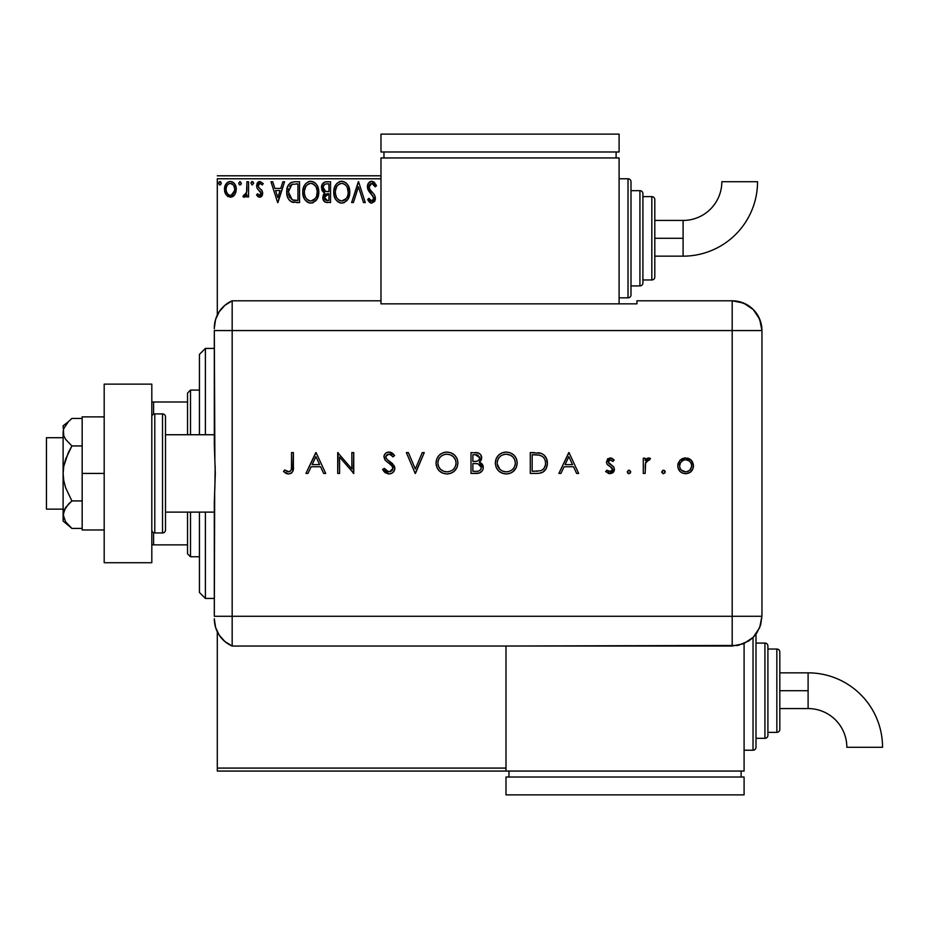 <?xml version="1.0" encoding="UTF-8"?>
<svg xmlns="http://www.w3.org/2000/svg" width="929" height="929" viewBox="0 0 929 929"><rect width="100%" height="100%" fill="white"/><g stroke="black" fill="none" stroke-linecap="round" stroke-linejoin="round"><path stroke-width="1.39" d="M217.293 771.058L505.991 771.058L217.293 771.058L217.293 631.755L217.293 771.058M217.293 178.774L380.983 178.774L217.293 178.774L217.293 315.105L217.293 178.774M505.991 768.086L217.293 768.086L505.991 768.086M236.129 187.681L236.256 189.319C236.291 184.999 234.34 182.386 230.369 181.48C226.421 182.386 224.458 184.999 224.504 189.319L226.061 194.73L230.369 197.238L234.7 194.718L235.885 192.14L236.175 187.96L234.828 184.151L232.958 182.212L230.369 181.48L227.791 182.212L225.294 185.359L224.586 190.747L225.677 194.126L227.895 196.553L231.669 197.076L234.305 195.253M246.94 181.747L248.542 181.747L246.94 181.747L246.568 192.617L245.686 194.625L243.7 195.102L242.933 196.716L245.105 197.006L246.94 194.73L246.94 196.971L248.542 196.971L248.542 181.747L248.542 196.971L248.542 181.747L246.94 181.747L246.684 192.094L242.933 196.716L244.153 197.238L246.94 194.73L246.94 196.971L248.542 196.971L246.94 196.971M259.644 197.238L261.966 195.914L262.663 192.64L261.804 190.294L258.541 187.252L258.274 184.952L260.12 183.35L262.315 184.952L263.232 183.547L259.934 181.48L257.867 182.363L256.567 185.498L257.078 188.239L261.072 192.965L259.899 195.322L257.496 193.766L256.555 195.078L258.692 197.041L259.644 197.238L262.698 193.244L262.187 190.898L258.541 187.252L258.157 185.8L260.12 183.35L262.315 184.952L263.232 183.547L259.934 181.48L256.555 185.881L257.078 188.239L261.095 193.325L259.551 195.369L257.496 193.766L256.555 195.078L259.644 197.238M286.829 190.073L286.736 191.908C286.504 185.893 289.163 182.514 294.714 181.747L290.719 182.607L288.048 185.672L286.829 190.073L287.189 195.926L288.362 198.876L291.125 201.663L299.556 202.58L299.556 181.747L294.714 181.747C289.163 182.514 286.504 185.893 286.736 191.908C286.492 196.182 288.06 199.491 291.451 201.837L299.556 202.58L299.556 181.747L299.556 202.58L296.397 202.58M326.381 181.747L330.538 181.747L324.79 182.003L322.131 184.534L321.782 189.783L324.755 192.988L323.246 194.962L322.862 198.423L324.709 201.895L330.538 202.58L330.538 181.747L330.538 202.58L330.538 181.747L326.381 181.747C323.118 182.258 321.48 184.221 321.457 187.67L324.755 192.988L322.793 197.424C322.827 200.71 324.418 202.429 327.6 202.58L326.59 202.534M353.392 202.58L351.638 202.58L358.327 181.747L351.638 202.58L353.392 202.58L358.455 186.775L363.518 202.58L365.271 202.58L358.594 181.747L365.271 202.58L358.594 181.747L351.638 202.58L353.392 202.58L358.455 186.775L363.518 202.58L365.271 202.58L363.518 202.58M371.797 181.213L368.523 183.118L367.408 186.857L368.43 190.561L373.76 197.622L373.295 200.118L372.181 200.931L370.334 200.409L368.918 198.307L367.675 199.596L369.219 201.941L371.693 203.114L374.526 201.488L375.362 197.436L374.433 194.823L369.533 188.924L369.243 185.463L371.914 183.35L373.992 184.616L375.177 186.822L376.489 185.765L374.201 182.119L371.797 181.213C368.894 181.852 367.431 183.733 367.408 186.857L373.818 198.341L371.716 200.978L368.918 198.307L367.675 199.596L371.693 203.114L375.421 198.26L374.596 195.09L369.533 188.924L369.01 186.88L371.914 183.35L375.177 186.822L376.489 185.765L371.797 181.213M349.768 192.071L348.712 186.601L346.691 183.477L343.579 181.48L339.886 181.492L336.786 183.524L334.556 187.263L333.778 191.235L334.185 195.926L335.671 199.375L338.272 202.081L340.92 203.056L343.707 202.824L347.911 199.259L349.768 192.071C349.85 186.148 347.167 182.525 341.733 181.213C336.31 182.572 333.65 186.23 333.743 192.175C333.639 198.191 336.344 201.837 341.86 203.114C347.249 201.698 349.896 198.016 349.768 192.071M318.786 192.071L317.73 186.601L315.709 183.477L312.597 181.48L308.904 181.492L305.804 183.524L303.574 187.263L302.796 191.235L303.202 195.926L304.689 199.375L307.29 202.081L309.938 203.056L312.725 202.824L316.928 199.259L318.786 192.071C318.868 186.148 316.185 182.525 310.75 181.213C305.327 182.572 302.657 186.23 302.761 192.175C302.657 198.191 305.362 201.837 310.878 203.114C316.266 201.698 318.902 198.016 318.786 192.071M282.857 181.747L284.599 181.747L277.922 202.58L284.599 181.747L282.857 181.747L280.721 188.424L274.868 188.424L272.72 181.747L270.978 181.747L277.655 202.58L284.599 181.747L282.857 181.747L280.721 188.424L274.868 188.424L272.72 181.747L270.978 181.747L277.655 202.58L270.978 181.747L272.72 181.747M253.617 183.222L252.282 181.48L253.617 183.222L252.282 184.952L253.617 183.222L253.28 182.072L251.98 181.527L250.969 182.92L251.98 184.917L253.594 183.524M241.331 183.222L239.996 181.48L238.66 183.222L239.415 184.79L240.994 184.372L241.331 183.222L239.996 181.48L238.66 183.222L239.996 184.952L241.331 183.222M219.964 181.48L221.299 183.222L220.533 181.654L219.151 181.84L218.64 183.524L219.383 184.79L220.533 184.79L221.299 183.222L219.964 184.952L221.299 183.222L219.964 181.48L218.629 183.222L219.813 184.941M380.983 175.802L217.293 175.802L380.983 175.802M376.14 184.964L376.489 185.765L375.177 186.822L374.666 185.684M370.706 183.675L369.742 184.499M369.312 188.448L369.068 186.16L369.8 189.388M370.752 190.689L371.252 191.269M371.449 191.479L372.192 192.257M372.75 192.826L373.284 193.406M375.362 199.12L375.211 199.921M375.2 199.967L374.526 201.477L375.2 199.944M370.985 203.033L370.334 202.801M367.675 199.596L369.173 198.76M369.428 199.201L370.578 200.606M370.079 200.141L372.181 200.931M373.295 200.118L373.655 199.421M373.69 199.27L372.843 195.647M370.207 192.884L369.591 192.175M369.556 192.14L368.976 191.386L369.556 192.14M368 189.69L367.478 187.902M368.093 183.826L368.511 183.129M368.534 183.094L369.405 182.13M369.916 181.747L370.81 181.352M373.795 197.982L373.783 198.818M349.664 193.929L349.525 194.881M349.327 195.798L349.095 196.611M348.839 197.32L347.911 199.259M347.388 200.025L346.796 200.745M344.392 202.557L343.707 202.824M340.92 203.056L340.002 202.87M336.821 200.85L335.694 199.41M335.648 199.34L334.8 197.738M334.626 197.296L334.185 195.914M333.743 192.175L333.778 191.235M333.859 190.282L333.941 189.632M334.185 188.459L334.545 187.298M335.671 184.987L336.786 183.536M339.19 181.747L340.78 181.283M345.472 182.409L346.68 183.466M348.712 186.601L349.095 187.588M349.548 189.4L349.664 190.213M347.597 195.856L347.945 194.486M346.18 198.574L341.791 200.978C337.413 199.886 335.276 196.948 335.346 192.175L335.439 193.685L335.346 192.175C335.253 187.379 337.39 184.43 341.791 183.35C346.122 184.43 348.247 187.344 348.166 192.082L348.085 190.584M336.391 197.064L337.146 198.318M336.449 197.18L335.439 193.685M337.517 198.794L338.353 199.63L337.517 198.794M341.036 200.919L339.329 200.316M339.596 183.849L340.304 183.582M335.439 190.666L336.855 186.392L338.411 184.616M337.297 185.765L336.298 187.437M347.26 187.507L348.166 192.082C348.27 196.867 346.145 199.828 341.791 200.978L342.162 200.966M344.613 184.221L345.727 185.185M342.534 183.408L343.265 183.57M342.662 200.896L343.289 200.734M344.624 200.049L345.832 198.992M348.154 192.837L348.085 193.592M323.966 201.187L323.443 200.362M323.071 199.41L322.862 198.423M324 192.605L323.327 192.152M322.618 191.42L321.782 189.783M321.527 186.566L321.887 185.103M323.385 189.365L323.06 187.67C323.211 185.103 324.558 183.849 327.113 183.884L328.936 183.884L328.936 191.629L325.58 191.386L328.134 191.629L325.58 191.386L323.083 187.217L323.141 188.575M325.104 199.642L324.697 195.717L325.94 194.161L328.123 193.766L326.88 193.859M324.546 196.17L324.395 197.389L328.936 193.766L328.936 200.443L327.275 200.443L324.395 197.389L325.045 199.584M326.381 200.362L325.777 200.153M325.765 194.266L324.697 195.717M325.022 191.153L323.42 189.423M323.153 186.752L324.685 184.348M324.151 184.766L323.652 185.417M323.408 185.905L323.187 186.578M324.546 198.574L324.43 197.982M328.123 193.766L328.936 193.766L328.936 200.443L327.275 200.443M318.763 193.011L318.542 194.881M318.345 195.798L318.113 196.611M317.857 197.32L316.928 199.247M316.406 200.025L315.79 200.78M313.433 202.545L312.725 202.824M309.938 203.056L309.02 202.87M305.838 200.85L304.712 199.41M304.666 199.34L303.818 197.738M303.806 197.714L303.202 195.926M303.644 197.296L303.202 195.938M302.761 192.175L302.796 191.235M302.866 190.282L302.959 189.632M303.214 188.436L303.562 187.298M304.689 184.987L305.792 183.536M308.207 181.747L309.787 181.283M314.49 182.409L315.697 183.466M317.741 186.624L318.113 187.588M318.566 189.4L318.682 190.178M312.957 183.826L314.745 185.185M316.615 195.856L317.184 192.082C317.288 196.867 315.163 199.828 310.809 200.978L310.054 200.919L310.809 200.978C306.431 199.886 304.282 196.948 304.364 192.175C304.259 187.379 306.407 184.43 310.809 183.35C315.14 184.43 317.265 187.344 317.184 192.082L316.963 194.486M315.198 198.574L311.18 200.966M305.409 197.064L306.164 198.318M304.364 192.175L304.445 190.666L304.364 192.175M305.467 197.18L304.445 193.685M306.535 198.794L307.371 199.63L306.535 198.794M310.054 200.919L308.335 200.316M308.614 183.849L309.311 183.582M304.445 190.666L305.873 186.392L307.429 184.616M306.303 185.765L305.316 187.437M316.266 187.507L317.103 190.584M315.663 186.381L312.992 183.849M311.552 183.408L312.283 183.57M311.679 200.896L312.307 200.734M312.69 200.583L313.63 200.06M313.642 200.049L314.85 198.992M293.889 202.452L292.716 202.255M292.647 202.243L292.066 202.081M290.789 201.465L289.186 200.049M287.839 197.831L287.502 196.96M287.189 195.88L286.968 194.823M286.852 193.975L286.794 193.348M286.736 191.908L286.747 192.628M293.413 200.188L294.574 200.35L292.287 199.863L288.338 191.908L291.95 184.418L297.954 183.884L297.954 200.443L292.287 199.863L289.163 196.507L292.832 200.049M289.593 186.59L290.998 184.976M289.871 186.16L290.429 185.486M292.194 184.314L292.983 184.116M295.736 200.432L294.574 200.35M288.338 191.908L288.501 189.725L288.338 191.908M288.733 195.241L288.524 194.254M277.794 197.563L275.553 190.561L280.035 190.561L277.794 197.563L275.553 190.561L280.035 190.561L277.794 197.563M258.239 196.797L257.588 196.274M256.555 195.078L257.496 193.766L257.89 194.324M261.003 194.045L260.608 194.8M261.014 193.987L260.213 191.304M261.072 193.673L260.712 191.943L261.095 193.325L258.517 189.911M257.008 183.617L257.379 182.967M258.471 181.887L259.539 181.515M259.934 181.48L263.232 183.547L262.315 184.952L261.897 184.372M260.468 183.385L259.69 183.408M259.272 183.582L258.657 184.174M258.25 185.034L258.703 187.495M262.663 192.64L262.686 193.604M262.535 194.637L262.175 195.566M261.525 196.46L260.573 197.087M252.282 181.48L250.946 183.222L252.131 184.941M251.027 182.618L251.469 181.84M245.883 196.391L244.652 197.18M244.153 197.238L242.933 196.716L244.153 197.238L242.933 196.716L243.7 195.102L244.861 195.287M243.7 195.102L244.408 195.369M246.429 193.127L246.777 191.444M246.835 190.793L246.94 186.868M246.928 188.181L246.905 189.481M241.25 183.861L240.495 184.836M233.876 195.74L232.854 196.553M225.341 193.453L224.899 192.28M224.853 192.117L224.586 190.782M224.504 189.319L224.516 188.645M224.586 187.972L224.69 187.286M224.841 186.636L225.05 185.963M225.282 185.359L225.933 184.163M226.734 183.106L227.419 182.467M229.033 181.654L229.684 181.527M231.066 181.527L232.958 182.2M233.469 182.572L234.189 183.28M234.828 184.151L235.327 185.057M235.072 194.115L236.233 190.039M236.256 189.319L236.233 188.645M228.975 183.663L230.38 183.35C233.295 184.105 234.723 186.09 234.654 189.307C234.723 192.547 233.295 194.567 230.38 195.369L230.38 195.369C227.466 194.556 226.037 192.535 226.107 189.307L226.339 187.298L226.107 189.307C226.026 186.09 227.454 184.105 230.38 183.35L233.376 184.999M233.655 185.428L234.596 188.297M234.596 190.34L233.643 193.22L231.391 195.206M229.869 195.334L227.721 194.045L226.339 191.351M230.38 183.35L229.37 183.501M228.464 183.942L227.106 185.428L228.464 183.942M232.691 184.256L232.029 183.779M231.205 195.264L234.549 190.712M345.739 185.196L346.645 186.381M347.04 197.203L346.668 197.865M338.957 200.083L338.353 199.63M327.484 191.629L326.845 191.595M326.52 191.56L325.893 191.467M327.113 183.884L328.936 183.884L328.936 191.629L328.134 191.629M316.057 197.203L315.686 197.865M307.975 200.083L307.371 199.63M296.235 183.884L297.954 183.884L297.954 200.443L296.908 200.443M289.697 197.552L289.163 196.507M288.501 189.725L288.675 188.866M226.107 189.307L226.165 188.297M226.339 187.298L227.106 185.428M231.379 183.501L232.285 183.942M234.422 191.339L233.643 193.22M229.37 195.206L228.464 194.742M226.339 191.339L226.165 190.329M205.39 598.439L199.433 592.481L199.433 512.123L199.433 592.481L205.39 598.439L214.309 598.439L205.39 598.439L205.39 512.123L205.39 598.439M199.433 354.379L205.39 348.421L214.309 348.421L205.39 348.421L205.39 434.737L205.39 348.421L199.433 354.379L199.433 434.737L199.433 354.379M187.53 512.123L187.53 553.789L190.503 556.761L190.503 512.123L190.503 556.761L199.433 556.761L190.503 556.761L187.53 553.789L187.53 512.123M187.53 402.002L187.53 434.737L187.53 393.072L187.53 402.002L151.81 402.002L153.599 402.002L153.599 414.148L153.599 402.002L187.53 402.002M190.503 390.087L187.53 393.072L190.503 390.087L190.503 434.737L190.503 390.087L199.433 390.087L190.503 390.087M151.81 544.858L187.53 544.858L153.599 544.858L153.599 532.712L153.599 544.858L151.81 544.858M63.114 437.71L46.45 437.71L46.45 509.15L63.114 509.15L46.45 509.15L46.45 437.71L63.114 437.71M64.624 509.15L63.776 511.031L64.624 509.15M214.309 434.737L165.501 434.737L214.309 434.737M165.501 512.123L214.309 512.123L165.501 512.123M154.783 532.956L154.783 413.904A2.973 2.973 0 0 0 151.81 416.877A2.973 2.973 0 0 1 154.783 413.904L154.783 532.956L162.529 532.956A2.973 2.973 0 0 0 165.501 529.983L165.501 416.877A2.973 2.973 0 0 0 162.529 413.904L162.529 532.956L162.529 413.904L154.783 413.904L162.529 413.904A2.973 2.973 0 0 1 165.501 416.877L165.501 529.983A2.973 2.973 0 0 1 162.529 532.956L154.783 532.956A2.973 2.973 0 0 1 151.81 529.983A2.973 2.973 0 0 0 154.783 532.956M151.81 384.141L151.81 562.719L104.187 562.719L151.81 562.719L151.81 384.141L104.187 384.141L104.187 562.719L104.187 384.141L151.81 384.141M82.17 529.983L104.187 529.983L82.17 529.983L82.17 473.43L104.187 473.43L82.17 473.43L82.17 416.877L104.187 416.877L82.17 416.877L82.17 529.983M68.177 524.943L71.893 528.415L82.17 528.415L71.893 528.415L65.645 521.854L63.114 514.666L63.776 518.312M63.114 521.053L71.893 528.415L65.645 521.854L63.114 514.666L63.114 473.43L63.114 521.053L63.776 511.043L68.421 504.145L71.893 500.928L82.17 500.928L71.893 500.928L65.645 487.806L63.787 480.746L63.114 473.43L63.776 466.172L68.421 452.377L71.893 445.932L82.17 445.932L71.893 445.932L65.634 439.359L63.776 435.817L63.114 432.182L63.776 428.548L68.421 421.661L71.893 418.445L82.17 418.445L71.893 418.445L71.138 419.095M63.114 514.666L65.634 507.501L71.893 500.928L65.645 487.806L63.787 480.746L63.114 473.43L63.114 432.182L63.776 435.817L63.114 425.807L63.776 435.817L65.634 439.359L71.893 445.932L65.634 459.1L63.776 466.172L63.114 473.43L63.114 432.182L63.776 428.548L68.386 421.685M68.421 421.661L63.114 425.807M214.309 618.772A29.763 29.763 0 0 0 232.169 646.05A29.763 29.763 0 0 1 214.309 618.772L215.551 627.284L219.174 635.076L224.876 641.509L232.169 646.05L232.169 300.799L224.876 305.339L219.174 311.784L215.551 319.576L214.309 328.076A29.763 29.763 0 0 1 232.169 300.799A29.763 29.763 0 0 0 214.309 328.076L214.309 328.808M214.866 458.322L214.309 330.561L232.169 330.561L232.169 300.799L232.169 330.561L214.309 330.561L214.309 444.259L215.307 473.418L214.309 502.589L214.309 616.287L214.669 492.149M232.169 616.287L232.169 330.561L732.191 330.561L732.191 616.287L214.309 616.287L232.169 616.287L232.169 330.561L232.169 646.05L232.169 616.287L232.169 646.05L732.191 646.027L732.191 616.287L232.169 616.287M215.18 465.824L214.866 488.503M661.75 472.304L663.109 473.662L664.897 472.919L665.059 471.293L664.119 470.353L662.783 470.353L661.715 471.955L663.457 470.225L661.715 471.955L663.457 473.697L665.187 471.955L663.457 470.225M627.261 471.955L628.329 473.569L630.222 473.186L630.698 471.618L629.665 470.353L628.329 470.353L627.261 471.955L628.991 470.225L627.261 471.955L628.991 473.697L630.733 471.955L628.991 470.225M560.919 473.43L558.886 473.43L568.769 452.597L558.886 473.43L560.919 473.43L564.089 466.753L573.53 466.753L576.619 473.43L578.651 473.43L569.036 452.597L558.886 473.43L560.919 473.43L564.089 466.753L573.53 466.753L576.619 473.43L578.651 473.43L569.036 452.597L578.651 473.43L576.619 473.43M495.308 463.106L496.121 467.299L498.525 470.829L502.09 473.198L506.293 473.964L510.497 473.175L514.039 470.771L516.431 467.217L517.209 463.002L516.419 458.752L513.992 455.187L510.381 452.818L506.131 452.063L501.939 452.899L498.408 455.303L496.098 458.903L495.308 463.095C495.947 469.772 499.605 473.395 506.293 473.964C512.982 473.349 516.617 469.691 517.209 463.002C516.605 456.244 512.913 452.597 506.131 452.063C499.477 452.737 495.877 456.418 495.308 463.106L495.331 463.641M436.015 463.106L436.816 467.299L439.231 470.829L442.796 473.198L447 473.964L451.204 473.175L454.745 470.771L457.126 467.217L457.916 463.002L457.126 458.752L454.699 455.187L451.088 452.818L446.826 452.063L442.645 452.899L439.115 455.303L436.804 458.903L436.015 463.106C436.653 469.772 440.311 473.395 447 473.964C453.677 473.349 457.323 469.691 457.916 463.002C457.3 456.244 453.607 452.597 446.826 452.063C440.183 452.737 436.572 456.418 436.015 463.106M382.597 469.412L384.351 468.355L382.597 469.412L388.926 473.964L391.748 473.302L394.14 471.038L394.883 468.321L394.419 466.23L386.894 459.251L385.814 457.173L386.743 454.873L388.856 454.2L390.679 454.653L392.921 456.871L394.616 455.582L392.282 453.085L389.913 452.121L387.126 452.4L385.442 453.398L384.025 455.942L385.094 460.099L391.434 465.313L392.955 467.74L392.259 470.376L389.669 471.769L386.197 470.724L384.351 468.355L382.597 469.412L385.094 472.652L388.415 473.941M307.975 473.43L305.931 473.43L315.814 452.597L305.931 473.43L307.975 473.43L311.145 466.753L320.586 466.753L323.664 473.43L325.696 473.43L316.081 452.597L305.931 473.43L307.975 473.43L311.145 466.753L320.586 466.753L323.664 473.43L325.696 473.43L316.081 452.597L325.696 473.43L323.664 473.43M291.509 466.451L291.288 469.656L290.231 471.282L287.932 471.746L284.599 469.958L283.496 471.56L288.524 473.964L290.951 473.395L292.693 471.618L293.378 452.597L291.509 452.597L291.509 466.451C291.996 469.273 291.044 471.061 288.629 471.827L284.599 469.958L283.496 471.56L288.524 473.964C292.321 473.267 293.947 470.829 293.378 466.66L293.378 452.597L291.509 452.597L291.497 467.31M339.584 473.43L339.584 457.068L353.74 473.43L353.74 452.597L351.87 452.597L351.87 468.994L337.715 452.597L337.715 473.43L339.584 473.43L337.715 473.43L339.584 473.43L339.584 457.068L353.74 473.43L353.74 452.597L351.87 452.597L351.87 468.994L337.715 452.597L337.715 473.43L338.11 452.597M422.254 452.597L424.263 452.597L415.449 473.43L424.263 452.597L422.254 452.597L415.309 469.017L408.365 452.597L406.368 452.597L415.182 473.43L406.368 452.597L415.182 473.43L424.263 452.597L422.254 452.597L415.309 469.017L408.365 452.597L406.368 452.597L408.365 452.597M477.262 473.407L471.003 473.43L479.097 473.093L482.128 470.991L483.173 468.75L483.022 465.754L481.605 463.501L479.283 462.189L481.083 460.308L481.559 456.569L480.514 454.455L478.435 453.027L471.003 452.597L471.003 473.43L471.003 452.597L471.003 473.43L476.635 473.43C480.595 473.325 482.813 471.363 483.289 467.519L479.283 462.189L481.686 457.753C481.141 454.084 478.934 452.353 475.067 452.597L475.671 452.609M538.855 473.325L542.85 472.187L546.298 468.355L547.39 463.803L546.566 458.659L543.848 454.873L541.119 453.34L530.296 452.597L530.296 473.43L536.753 473.43C543.453 473.36 547.007 469.981 547.39 463.269C547.436 458.554 545.346 455.245 541.119 453.34L530.296 452.597L530.296 473.43L530.296 452.597L534.512 452.597M610.272 457.939L607.496 459.1L606.463 462.549L607.671 464.918L612.06 467.926L612.513 469.877L610.876 471.665L609.006 471.7L606.869 470.225L605.627 471.63L609.981 473.697L612.559 472.919L614.359 470.167L613.732 466.939L608.332 462.224L609.877 459.843L612.908 461.411L614.174 460.099L612.443 458.612L610.272 457.939L606.428 461.934L607.125 464.279L612.06 467.926L612.571 469.377L609.877 471.827L606.869 470.225L605.627 471.63L609.981 473.697L614.441 469.296L613.732 466.939L608.809 463.234L608.298 461.852L610.272 459.809L612.908 461.411L614.174 460.099L610.272 457.939M645.156 473.43L643.286 473.43L645.156 473.43L645.667 462.514L646.898 460.494L649.476 460.076L650.497 458.461L647.722 458.136L645.156 460.447L645.156 458.206L643.286 458.206L643.286 473.43L643.286 458.206L643.286 473.43L645.156 473.43L645.492 463.083L650.497 458.461L648.872 457.939L645.156 460.447L645.156 458.206L643.286 458.206L645.156 458.206M689.434 472.791L685.625 473.697C690.433 473.291 693.057 470.678 693.499 465.859L691.42 460.447L685.625 457.939L679.831 460.459L678.031 463.664L677.88 467.403L680.04 471.444L682.594 473.163L686.403 473.662L690.212 472.304L692.918 468.878L693.382 464.384L691.896 461.016L688.795 458.554L684.011 458.09L680.4 459.878M732.191 300.799L732.191 330.561L761.954 330.561C760.189 312.492 750.272 302.564 732.191 300.799A29.763 29.763 0 0 1 761.954 330.561L759.69 319.181L753.233 309.52L743.583 303.063L732.191 300.799L636.946 300.799L636.946 303.841L380.983 303.841L380.983 300.799L232.169 300.799L232.169 330.561L732.191 330.561L732.191 300.799L636.946 300.799L636.946 303.841L380.983 303.841L380.983 300.799L232.169 300.799M761.954 330.561L761.954 610.341L761.954 330.561L732.191 330.561L732.191 616.287L761.931 616.287L761.954 610.341L761.931 616.287L732.191 616.287L732.191 646.027L743.572 643.762L753.222 637.317L756.914 632.812L760.654 624.927L761.931 616.287L759.667 627.667L753.222 637.317L748.716 641.022L737.998 645.458L505.991 646.027L505.991 771.058L744.094 771.058L744.094 643.542L744.094 771.058L505.991 771.058L505.991 646.05L232.169 646.05M291.509 452.597L293.378 452.597L293.378 466.66M293.355 468.03L293.285 469.157M291.543 473.012L290.951 473.395M287.793 473.918L286.527 473.593M285.76 473.256L285.017 472.803M283.496 471.56L284.599 469.958L289.058 471.793M286.573 471.189L288.629 471.827M289.476 471.688L290.231 471.282L289.476 471.688M290.835 470.666L291.218 469.888M291.288 469.656L291.497 467.322M315.93 456.65L319.599 464.616L312.156 464.616L315.93 456.65L319.599 464.616L312.156 464.616L315.93 456.65M351.87 452.597L353.74 452.597L353.322 473.43M385.117 472.664L384.351 471.955M383.677 471.142L383.096 470.283M388.554 471.804L384.351 468.355L385.175 469.609M385.581 470.109L387.463 471.526M392.27 470.364L393.013 468.297L389.669 471.769M390.401 471.595L391.074 471.305M390.145 464.163L388.508 462.932L392.259 466.253L393.013 468.297L391.434 465.313M394.616 455.582L392.921 456.871L394.616 455.582L389.065 452.063C385.965 452.249 384.246 453.875 383.932 456.917L385.094 460.099L388.508 462.932L386.731 461.597M384.025 455.93L384.316 454.989M384.803 454.13L385.384 453.468M385.454 453.398L386.243 452.818M386.963 452.458L388.055 452.144M389.936 452.121L390.749 452.318M393.246 453.944L394.093 454.896M389.483 454.246L392.444 456.267M391.214 455.024L390.099 454.397M385.86 456.278L388.856 454.2L387.73 454.351M386.627 458.961L386.174 458.311M389.414 461.202L387.172 459.53M387.857 460.076L389.971 461.597L394.883 468.321C394.453 471.816 392.468 473.697 388.926 473.964M390.842 462.247L389.971 461.597M391.701 462.932L392.723 463.873M393.803 465.139L394.755 467.241M394.767 469.459L393.826 471.514M393.06 472.362L391.91 473.209M392.921 469.04L392.665 469.737M436.061 462.027L436.212 460.958M436.862 458.752L437.245 457.927M437.28 457.858L437.756 457.045M439.789 454.664L440.485 454.118M443.609 452.539L446.292 452.075M446.826 452.063L447.917 452.109M451.111 452.829L454.653 455.14M457.161 458.833L457.416 459.565M457.114 467.241L453.875 471.56M452.737 472.385L449.021 473.79M447.534 473.953L446.454 473.953M442.796 473.198L440.927 472.211M440.857 472.164L439.231 470.817M436.212 465.301L436.061 464.175M451.204 473.175L454.745 470.771M456.034 463.443L456.046 463.002C455.477 457.567 452.435 454.629 446.919 454.2C452.435 454.629 455.477 457.567 456.046 463.002L455.651 465.673M448.661 471.677L447.801 471.793M456.046 463.002L456.046 463.002C455.5 468.483 452.458 471.421 446.919 471.827L443.493 471.212L440.59 469.354M440.567 469.331L438.558 466.509L437.884 463.095C438.418 457.649 441.426 454.687 446.919 454.2L450.368 454.85L453.34 456.708L455.373 459.565L456.034 462.561M454.072 468.611L452.957 469.714M444.225 471.456L446.919 471.827C441.461 471.409 438.453 468.495 437.884 463.095L437.919 462.212L437.884 463.095M438.058 464.918L438.267 465.719M442.645 470.817L443.505 471.212M442.715 455.222L444.341 454.571M439.545 457.892L441.194 456.185M438.546 459.658L438.987 458.752M438.047 461.283L438.256 460.482M480.525 454.467L481.152 455.431M481.187 455.5L481.652 457.161M481.547 459.065L481.094 460.285M480.908 462.967L481.559 463.443M482.186 464.128L482.755 465.069M483.022 465.731L483.219 466.567M483.161 468.773L482.778 469.946M480.897 462.956L480.107 462.526M476.438 463.606L474.115 463.548L478.005 463.792L481.419 467.519C480.688 470.399 478.725 471.653 475.532 471.293L472.873 471.293L472.873 463.548L477.529 463.71M478.83 470.91L477.994 471.119M476.043 461.318L472.873 461.411L472.873 454.734L475.416 454.734L479.817 457.8C479.12 460.575 477.227 461.783 474.127 461.411L476.02 461.318M479.643 456.731L479.794 457.416M477.297 454.908L478.377 455.303M476.171 454.757L476.925 454.838M477.367 461.051L479.283 459.6L479.817 457.8L479.283 459.6L477.367 461.051M479.306 464.256L479.887 464.605M475.532 471.293L472.873 471.293L472.873 463.548L474.115 463.548M474.127 461.411L472.873 461.411L472.873 454.734L475.416 454.734M495.354 462.038L495.505 460.981M495.749 459.925L496.109 458.891M496.167 458.752L497.05 457.045M497.363 456.58L499.802 454.095M502.903 452.539L505.585 452.075M506.131 452.063L507.211 452.109M510.416 452.829L514.062 455.256M516.454 458.856L516.721 459.588M516.408 467.252L513.168 471.56M512.042 472.385L508.442 473.778M506.828 473.953L505.759 473.953M504.157 473.778L500.22 472.211M500.15 472.164L498.525 470.829M497.607 456.244L497.085 456.998M517.198 463.536L517.198 462.456M515.676 457.289L513.992 455.187M515.34 463.443L515.34 463.002C514.805 468.483 511.763 471.421 506.224 471.827L507.106 471.793L506.224 471.827C500.766 471.409 497.747 468.495 497.178 463.095C497.712 457.649 500.731 454.687 506.224 454.2L510.311 455.129L506.224 454.2C511.728 454.629 514.771 457.567 515.34 463.002L514.956 465.673M507.977 471.677L507.106 471.793M503.518 471.456L506.224 471.827L502.798 471.212L499.895 469.354M499.872 469.331L497.224 463.966M515.34 463.002L514.666 459.565L515.34 463.002M513.365 468.611L512.669 469.342M497.363 464.918L497.561 465.719M501.939 470.817L502.81 471.212M506.224 454.2L505.341 454.235L506.224 454.2M504.482 454.362L505.341 454.235M502.02 455.222L503.611 454.571M498.838 457.892L500.499 456.185M497.839 459.658L498.292 458.752M497.352 461.283L497.549 460.482M497.212 462.212L497.34 461.341M537.868 452.725L539.075 452.864M539.494 452.934L540.295 453.097M543.86 454.885L544.824 455.814M544.963 455.976L546.566 458.659M546.577 458.682L547.309 461.701M547.39 463.803L547.239 465.371M546.287 468.39L545.811 469.226M545.764 469.308L545.288 470.004M544.487 470.922L543.848 471.502M542.873 472.176L540.922 472.966M540.875 472.977L538.843 473.325M540.713 455.547L540.039 455.315C543.674 456.685 545.509 459.332 545.52 463.269C545.532 466.927 543.86 469.424 540.515 470.759L532.166 471.293L532.166 454.734L539.261 455.129M538.46 454.989L541.851 456.104M545.462 464.512L545.126 466.091M542.176 470.004L541.595 470.318M535.243 454.757L536.857 454.827M544.15 458.322L542.942 456.917L544.162 458.322M541.084 470.55L541.99 470.109M545.242 465.673L543.895 468.448M545.242 465.696L545.439 464.686M545.509 463.873L545.52 463.269L545.509 463.873M534.558 471.293L532.166 471.293L532.166 454.734L534.442 454.734M568.873 456.65L572.554 464.616L565.099 464.616L568.873 456.65L572.554 464.616L565.099 464.616L568.873 456.65M610.864 457.985L612.072 458.403M612.455 458.624L613.349 459.298M614.174 460.099L612.641 461.109M612.908 461.411L609.877 459.843M608.89 460.401L608.437 461.109M608.332 461.458L609.285 463.71M608.298 461.852L608.809 463.234M610.005 464.221L610.992 464.802M613.732 466.939L614.417 469.737M614.359 470.179L614.127 470.991M613.697 471.781L613.128 472.443M608.739 473.558L608.147 473.395M605.627 471.63L607.16 470.538M606.869 470.225L610.794 471.688M611.328 471.444L612.571 469.377L611.816 467.67M612.571 469.377L610.237 466.625M607.496 459.1L608.077 458.589M628.596 473.651L627.772 473.186M646.689 458.694L647.699 458.148M648.581 457.951L650.497 458.461L649.011 459.89M649.476 460.076L648.512 459.809L649.476 460.076M645.667 462.503L645.423 463.408M645.295 464.372L645.202 465.684M645.202 465.708L645.179 466.358M645.167 466.811L645.156 468.309M663.805 470.26L664.665 470.713M681.805 458.88L682.42 458.566M684.812 457.974L685.625 457.939M687.251 458.09L688.772 458.543M689.585 458.949L690.572 459.646M691.42 460.447L690.839 459.867M692.686 462.27L692.337 461.655M692.186 470.237L691.199 471.444M690.189 472.327L689.527 472.745M679.831 460.459L677.74 465.859C678.182 470.689 680.818 473.302 685.625 473.697L684.859 473.662M680.051 471.456L679.064 470.237M677.833 464.616L678.263 462.944M690.212 459.356L689.527 458.914M691.629 465.87C691.292 469.54 689.283 471.526 685.625 471.827C681.956 471.526 679.947 469.54 679.61 465.87C679.947 462.189 681.956 460.169 685.625 459.809L686.217 459.832L685.625 459.809C689.283 460.18 691.292 462.201 691.629 465.87L691.536 464.721M679.61 465.87L680.609 462.514L679.726 464.651M682.258 460.842L680.62 462.503L683.303 460.261L685.625 459.809L683.303 460.261M685.625 471.827L681.352 470.12L685.625 471.827M691.606 466.463L689.887 470.12L686.798 471.723M681.352 470.12L680.074 468.204M456.011 463.885L455.884 464.755M446.048 471.793L445.177 471.677M438.558 466.509L438.256 465.684M438.047 464.837L437.919 463.966M437.919 462.212L438.047 461.341M445.165 454.362L446.036 454.235M450.368 454.85L451.018 455.129M480.839 465.58L481.373 466.927M480.85 469.377L480.2 470.12M515.305 463.885L515.177 464.755M505.341 471.793L504.482 471.677M497.851 466.509L497.549 465.684M509.661 454.85L512.645 456.708L514.666 459.565M543.72 468.669L542.664 469.668M537.554 471.212L536.056 471.27M680.063 468.17L679.714 467.043M686.217 459.832L689.109 460.935M683.094 238.3L683.094 256.16A74.448 74.448 0 0 0 757.541 181.712L721.833 181.712A38.739 38.739 0 0 1 683.094 220.44L683.094 238.3L654.806 238.3L654.806 276.993L654.806 199.607A2.973 2.973 0 0 0 651.833 196.634L651.833 279.966A2.973 2.973 0 0 0 654.806 276.993A2.973 2.973 0 0 1 651.833 279.966L651.833 196.634L642.903 196.634L651.833 196.634A2.973 2.973 0 0 1 654.806 199.607L654.806 238.3L683.094 238.3L683.094 220.44A38.739 38.739 0 0 0 721.833 181.712L757.541 181.712A74.448 74.448 0 0 1 683.094 256.16L683.094 238.3M628.016 178.774L628.016 297.826A2.973 2.973 0 0 0 631 294.853L631 181.747A2.973 2.973 0 0 0 628.016 178.774L619.097 178.774L628.016 178.774A2.973 2.973 0 0 1 631 181.747L631 294.853A2.973 2.973 0 0 1 628.016 297.826L628.016 178.774M639.93 190.677L639.93 285.923A2.973 2.973 0 0 0 642.903 282.95L642.903 193.662A2.973 2.973 0 0 0 639.93 190.677L631 190.677L639.93 190.677A2.973 2.973 0 0 1 642.903 193.662L642.903 282.95A2.973 2.973 0 0 1 639.93 285.923L639.93 190.677M642.903 279.966L651.833 279.966L642.903 279.966M631 285.923L639.93 285.923L631 285.923M619.097 297.826L628.016 297.826L619.097 297.826M619.097 303.841L619.097 157.942L380.983 157.942L380.983 300.799L380.983 157.942L619.097 157.942L619.097 303.841M383.967 151.984L383.967 157.942L383.967 151.984M616.113 151.984L616.113 157.942L616.113 151.984M380.983 134.124L380.983 151.984L380.983 134.124L619.097 134.124L619.097 151.984L380.983 151.984L619.097 151.984L619.097 134.124L380.983 134.124M808.102 672.84A74.448 74.448 0 0 1 882.55 747.288A74.448 74.448 0 0 0 808.102 672.84L808.102 690.7L808.102 672.84L779.814 672.84M846.83 747.288A38.739 38.739 0 0 0 808.102 708.56L808.102 690.7L779.814 690.7L808.102 690.7L808.102 708.56A38.739 38.739 0 0 1 846.83 747.288L882.55 747.288L846.83 747.288M755.997 747.253A2.973 2.973 0 0 1 753.024 750.226L744.094 750.226L753.024 750.226L753.024 637.515L753.024 750.226A2.973 2.973 0 0 0 755.997 747.253L755.997 634.147L755.997 747.253M764.927 643.077A2.973 2.973 0 0 1 767.911 646.05L767.911 735.338A2.973 2.973 0 0 1 764.927 738.323L755.997 738.323L764.927 738.323L764.927 643.077L755.997 643.077L764.927 643.077L764.927 738.323A2.973 2.973 0 0 0 767.911 735.338L767.911 646.05A2.973 2.973 0 0 0 764.927 643.077M776.841 649.034A2.973 2.973 0 0 1 779.814 652.007L779.814 729.393A2.973 2.973 0 0 1 776.841 732.366L767.911 732.366L776.841 732.366L776.841 649.034L767.911 649.034L776.841 649.034L776.841 732.366A2.973 2.973 0 0 0 779.814 729.393L779.814 652.007A2.973 2.973 0 0 0 776.841 649.034M508.964 771.058L508.964 777.016L508.964 771.058M741.121 777.016L741.121 771.058L741.121 777.016M505.991 777.016L505.991 794.876L505.991 777.016L744.094 777.016L744.094 794.876L744.094 777.016L505.991 777.016M744.094 794.876L505.991 794.876L744.094 794.876M683.094 256.16L654.806 256.16M683.094 220.44L654.806 220.44M808.102 708.56L779.814 708.56"/></g></svg>
